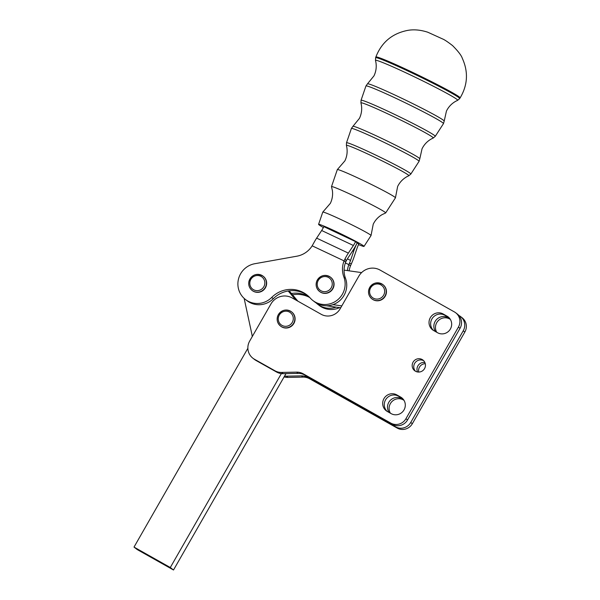 <?xml version="1.0" encoding="UTF-8"?>
<svg xmlns="http://www.w3.org/2000/svg" width="600" height="600" viewBox="0 0 600 600"><rect width="100%" height="100%" fill="white"/><g stroke="black" fill="none" stroke-linecap="round" stroke-linejoin="round"><path stroke-width="0.9" d="M358.538 244.59A25.245 1.208 -154.1 0 0 364.013 246.405L371.032 235.56A26.828 1.282 -154.1 0 0 371.04 235.515A26.828 1.282 -154.1 0 0 370.56 235.005A26.828 1.282 -154.1 0 0 342.127 220.125A26.828 1.282 -154.1 0 0 322.8 212.085A26.828 1.282 -154.1 0 0 322.77 212.123L318.585 224.347A25.245 1.208 -154.1 0 0 319.035 224.85A25.245 1.208 -154.1 0 0 323.392 227.52M371.04 235.515L373.23 224.183C375.233 220.14 378.157 216.968 382.02 214.673L385.62 212.97A30.112 1.44 -154.1 0 0 385.673 212.933L395.43 197.85A32.303 1.545 -154.1 0 0 395.445 197.798A32.303 1.545 -154.1 0 0 394.868 197.19A32.303 1.545 -154.1 0 0 360.623 179.257A32.303 1.545 -154.1 0 0 337.35 169.583A32.303 1.545 -154.1 0 0 337.312 169.627L331.5 186.623A30.112 1.44 -154.1 0 0 331.5 186.69L332.392 190.575C332.97 195.03 332.288 199.29 330.345 203.355L322.8 212.085M284.093 376.905A13.492 13.14 -52.2 0 0 287.97 377.407L286.365 376.163A13.492 13.14 127.8 0 1 284.565 376.08L173.505 570L170.303 567.51L134.017 547.088L247.868 348.285M302.978 377.108A13.492 13.14 127.8 0 1 309.608 378.765L308.002 377.528A13.492 13.14 -52.2 0 0 301.38 375.87L302.978 377.108L287.97 377.407M390.42 413.22A9.555 9.308 127.8 0 1 403.252 399.893L401.647 398.647A9.555 9.308 -52.2 0 0 389.168 412.515M436.77 332.295A9.555 9.308 127.8 0 1 449.595 318.968L447.998 317.722A9.555 9.308 -52.2 0 0 435.518 331.59M417.548 371.962A6.742 6.57 127.8 0 1 424.882 362.52M425.265 363.675A6.742 6.57 -52.2 0 0 418.763 372.06M412.342 423.705L410.737 422.46A11.242 10.95 127.8 0 1 395.61 426.84L397.207 428.077A11.242 10.95 -52.2 0 0 412.342 423.705L464.835 332.055A11.242 10.95 -52.2 0 0 462.18 317.798L460.575 316.553A11.242 10.95 127.8 0 1 463.23 330.81L464.835 332.055M252.862 358.192L254.468 359.438A13.492 13.14 -52.2 0 0 256.035 360.48L254.438 359.235A13.492 13.14 127.8 0 1 249.675 341.085L270.9 304.035A15.735 15.33 127.8 0 1 280.343 296.587A15.735 15.33 127.8 0 1 292.08 297.907L321.21 314.303A14.055 13.688 -52.2 0 0 340.125 308.835L358.83 276.173A15.735 15.33 127.8 0 1 368.272 268.725A15.735 15.33 127.8 0 1 380.017 270.045L454.455 311.955A11.242 10.95 127.8 0 1 458.423 327.075L460.028 328.32A11.242 10.95 -52.2 0 0 457.373 314.062L455.768 312.825M279.728 373.29A13.492 13.14 -52.2 0 0 283.163 373.68L281.558 372.435A13.492 13.14 127.8 0 1 274.935 370.778L276.532 372.015A13.492 13.14 -52.2 0 0 279.728 373.29M298.17 373.38A13.492 13.14 127.8 0 1 304.8 375.038L303.195 373.793A13.492 13.14 -52.2 0 0 296.572 372.135L298.17 373.38L283.163 373.68M387.067 411.33A9.555 9.308 127.8 0 1 398.445 396.158L396.84 394.912A9.555 9.308 -52.2 0 0 386.235 410.752A9.555 9.308 -52.2 0 0 387.345 411.487L391.17 413.64A9.555 9.308 -52.2 0 0 401.775 397.808A9.555 9.308 -52.2 0 0 400.658 397.065L402.263 398.31A9.555 9.308 127.8 0 1 402.54 398.475M433.418 330.397A9.555 9.308 127.8 0 1 444.795 315.233L443.19 313.987A9.555 9.308 -52.2 0 0 432.585 329.827A9.555 9.308 -52.2 0 0 433.695 330.562L437.513 332.715A9.555 9.308 -52.2 0 0 448.125 316.882A9.555 9.308 -52.2 0 0 447.007 316.14L448.612 317.385A9.555 9.308 127.8 0 1 448.89 317.543M415.463 371.228A6.742 6.57 127.8 0 1 413.332 361.74A6.742 6.57 127.8 0 1 422.947 360.053A6.742 6.57 127.8 0 1 415.463 371.228M423.697 360.735A6.742 6.57 -52.2 0 0 415.522 371.265M407.535 419.97L405.93 418.732A11.242 10.95 127.8 0 1 390.803 423.105L392.4 424.35A11.242 10.95 -52.2 0 0 407.535 419.97L460.028 328.32M307.553 295.44A26.977 26.287 -52.2 0 0 288.195 290.993A26.977 26.287 -52.2 0 0 273.3 298.695A20.235 19.718 127.8 0 1 262.41 304.425A20.235 19.718 127.8 0 1 246.99 300.683L245.392 299.438A20.235 19.718 -52.2 0 0 260.805 303.18A20.235 19.718 -52.2 0 0 271.695 297.45A26.977 26.287 127.8 0 1 306.765 294.803A26.977 26.287 127.8 0 1 310.222 298.043A20.235 19.718 -52.2 0 0 312.817 300.472A20.235 19.718 -52.2 0 0 336.923 300.405A20.235 19.718 -52.2 0 0 343.875 276.998A22.485 21.907 127.8 0 1 344.07 260.888L345.675 262.132A22.485 21.907 -52.2 0 0 344.077 270.12A22.485 21.907 -52.2 0 0 345.48 278.243A20.235 19.718 127.8 0 1 332.933 304.65A20.235 19.718 127.8 0 1 314.415 301.718L312.817 300.472M248.97 281.347A8.992 8.76 -52.2 0 0 252.045 290.37C249.248 287.993 248.212 284.978 248.947 281.317C251.917 274.53 256.627 272.812 263.077 276.165L263.317 276.345A8.992 8.76 127.8 0 1 255.683 292.147A8.992 8.76 127.8 0 1 252.285 290.558L252.045 290.37A8.992 8.76 -52.2 0 0 266.153 285.18A8.992 8.76 -52.2 0 0 259.68 274.567A8.992 8.76 -52.2 0 0 248.985 281.303M282.06 327.075A8.992 8.76 127.8 0 1 280.733 326.228L280.493 326.04A8.992 8.76 -52.2 0 0 293.805 322.95A8.992 8.76 -52.2 0 0 290.197 310.987A8.992 8.76 -52.2 0 0 280.493 326.04C277.05 322.935 276.278 319.222 278.19 314.895C281.775 309.75 286.215 308.73 291.525 311.835L291.765 312.022A8.992 8.76 127.8 0 1 282.06 327.075M321.638 292.718A8.992 8.76 127.8 0 1 319.71 291.593L319.47 291.405A8.992 8.76 -52.2 0 0 333.075 287.707A8.992 8.76 -52.2 0 0 328.567 276.067A8.992 8.76 -52.2 0 0 319.47 291.405C316.215 288.532 315.353 285.022 316.868 280.868C320.317 275.235 324.862 274.013 330.502 277.2L330.743 277.388A8.992 8.76 127.8 0 1 321.638 292.718M368.692 290.183A8.992 8.76 -52.2 0 0 371.85 298.815C369.165 296.558 368.1 293.67 368.67 290.145C371.475 283.072 376.215 281.228 382.882 284.61L383.123 284.798A8.992 8.76 127.8 0 1 375.862 300.675A8.992 8.76 127.8 0 1 372.09 299.002L371.85 298.815A8.992 8.76 -52.2 0 0 386.04 293.243A8.992 8.76 -52.2 0 0 379.11 282.938A8.992 8.76 -52.2 0 0 368.7 290.123M364.013 246.405A25.245 1.208 -154.1 0 0 363.57 245.888A25.245 1.208 -154.1 0 0 339.24 233.032A25.245 1.208 -154.1 0 0 318.585 224.347M385.673 212.933A30.112 1.44 -154.1 0 0 385.147 212.317A30.112 1.44 -154.1 0 0 353.22 195.608A30.112 1.44 -154.1 0 0 331.5 186.623M252.195 336.697A13.492 13.14 -52.2 0 0 251.895 334.298L244.147 298.388M281.362 373.59L170.303 567.51M256.035 360.48L276.532 372.015M288.195 290.993L295.778 299.985M134.017 547.088L137.22 549.57L173.505 570M297.885 301.178L289.185 290.843M285.975 373.62L284.565 376.08M392.4 424.35L304.8 375.038M448.612 317.385L444.795 315.233M402.263 398.31L398.445 396.158M309.06 296.812A26.977 26.287 -52.2 0 0 291.397 293.475M340.725 307.785L336.135 307.132A20.235 19.718 127.8 0 1 317.625 304.207A20.235 19.718 127.8 0 1 316.087 302.873M336.135 307.132L327.135 305.865A17.985 17.52 127.8 0 1 326.558 305.775M345.675 262.132L346.155 261.038A8.992 1.98 -64.7 0 1 347.79 258.233L352.815 250.605A17.985 3.968 115.3 0 0 357.165 242.858L358.77 244.103A8.992 1.98 115.3 0 0 357.022 248.31L353.918 257.423A17.985 3.968 -64.7 0 1 351.442 263.663L350.483 265.868L348.877 264.623A22.485 21.907 -52.2 0 0 347.407 270.593M345.368 262.957L348.877 264.623L349.327 263.505A8.992 1.98 115.3 0 0 350.565 260.385L353.67 251.272A17.985 3.968 -64.7 0 1 357.165 242.865L355.56 241.62L323.835 226.627A8.992 1.98 115.3 0 1 321.66 230.505L316.635 238.125A17.985 3.968 -64.7 0 0 313.845 242.827L312.165 245.82A22.485 21.907 127.8 0 1 296.88 256.192L254.798 263.722A20.235 19.718 -52.2 0 0 238.56 278.775A20.235 19.718 -52.2 0 0 245.392 299.438M355.56 241.62A8.992 1.98 -64.7 0 1 353.385 245.49L348.368 253.11A17.985 3.968 115.3 0 0 345.09 258.728L344.07 260.888L312.165 245.82M361.605 272.603L344.077 270.12M332.933 304.65L341.805 305.903M405.93 418.732L458.423 327.075M254.438 359.235L274.935 370.778M281.558 372.435L296.572 372.135M303.195 373.793L390.803 423.105M396.84 394.912L400.658 397.065M443.19 313.987L447.007 316.14M458.835 315.442L459.263 315.683A11.242 10.95 127.8 0 1 460.575 316.553M410.737 422.46L463.23 330.81M286.365 376.163L301.38 375.87M308.002 377.528L395.61 426.84M401.647 398.647L403.65 399.772M447.998 317.722L449.993 318.847M450.345 319.388L449.595 318.968M403.995 400.312L403.252 399.893M397.207 428.077L309.608 378.765M349.14 270.84A22.485 21.907 127.8 0 1 350.483 265.868M317.625 304.207L319.222 305.445A20.235 19.718 -52.2 0 0 339.593 307.627M292.522 294.803A26.977 26.287 127.8 0 1 309.772 297.548M419.138 158.085A37.17 1.778 -154.1 0 0 379.733 137.453A37.17 1.778 -154.1 0 0 352.942 126.33L351.397 128.475A37.612 1.8 25.9 0 1 378.532 139.695A37.612 1.8 25.9 0 1 418.41 160.567A37.612 1.8 25.9 0 1 419.062 161.34L419.798 158.79A37.17 1.778 -154.1 0 0 419.138 158.085M443.445 120.262A42.652 2.04 -154.1 0 0 398.228 96.593A42.652 2.04 -154.1 0 0 367.493 83.828L365.947 85.98A43.095 2.062 25.9 0 1 397.035 98.835A43.095 2.062 25.9 0 1 442.717 122.745A43.095 2.062 25.9 0 1 443.467 123.63L444.202 121.08A42.652 2.04 -154.1 0 0 443.445 120.262M271.695 297.45L273.3 298.695M264.623 284.707A7.643 7.447 127.8 0 1 255.517 290.475A7.643 7.447 127.8 0 1 250.02 281.452A7.643 7.447 127.8 0 1 259.125 275.685A7.643 7.447 127.8 0 1 264.623 284.707M292.395 322.163A7.643 7.447 127.8 0 1 282.21 325.507A7.643 7.447 127.8 0 1 279.142 315.337A7.643 7.447 127.8 0 1 289.327 311.993A7.643 7.447 127.8 0 1 292.395 322.163M331.62 287.01A7.643 7.447 127.8 0 1 321.697 291.112A7.643 7.447 127.8 0 1 317.865 281.22A7.643 7.447 127.8 0 1 327.795 277.118A7.643 7.447 127.8 0 1 331.62 287.01M369.75 290.228A7.643 7.447 127.8 0 1 378.608 284.07A7.643 7.447 127.8 0 1 384.502 292.83A7.643 7.447 127.8 0 1 375.645 298.987A7.643 7.447 127.8 0 1 369.75 290.228M337.35 169.583L344.895 160.86C346.942 156.54 347.587 152.04 346.822 147.352L346.41 145.44A34.718 1.657 25.9 0 1 371.46 155.73A34.718 1.657 25.9 0 1 408.263 174.998A34.718 1.657 25.9 0 1 408.817 175.748L410.85 174.03A35.767 1.71 -154.1 0 0 410.228 173.295A35.767 1.71 -154.1 0 0 372.308 153.45A35.767 1.71 -154.1 0 0 346.5 142.785L351.397 128.475M352.942 126.33L359.438 118.365C361.485 114.052 362.13 109.56 361.373 104.88L360.952 102.953A40.2 1.92 25.9 0 1 389.955 114.87A40.2 1.92 25.9 0 1 432.57 137.175A40.2 1.92 25.9 0 1 433.215 138.045L435.255 136.328A41.25 1.972 -154.1 0 0 434.535 135.48A41.25 1.972 -154.1 0 0 390.803 112.59A41.25 1.972 -154.1 0 0 361.05 100.29L365.947 85.98M367.493 83.828L373.98 75.87C376.035 71.55 376.673 67.058 375.915 62.385L375.495 60.465A45.682 2.183 25.9 0 1 408.457 74.002A45.682 2.183 25.9 0 1 456.885 99.352A45.682 2.183 25.9 0 1 457.62 100.343L459.683 98.587A46.733 2.235 -154.1 0 0 458.865 97.627A46.733 2.235 -154.1 0 0 409.32 71.692A46.733 2.235 -154.1 0 0 375.6 57.758L375.862 57.008A46.83 2.235 -154.1 0 1 409.65 70.972A46.83 2.235 -154.1 0 1 459.293 96.953A46.83 2.235 -154.1 0 1 460.11 97.913L459.683 98.587M346.155 261.038L345.09 258.728M321.66 230.505L353.385 245.49M348.368 253.11L316.635 238.125M343.875 276.998L345.48 278.243M353.67 251.272L352.68 250.808M347.377 258.877L350.565 260.385M349.327 263.505L351.442 263.663M408.817 175.748L407.062 176.602C402.908 178.905 399.765 182.19 397.635 186.48L395.445 197.798M433.215 138.045L431.46 138.9C427.305 141.195 424.17 144.488 422.04 148.77L419.798 158.79M457.62 100.343L455.85 101.205C451.71 103.493 448.575 106.778 446.445 111.06L444.202 121.08M460.11 97.913C467.737 85.088 468.472 71.887 462.308 58.297C461.385 55.432 458.13 51.195 452.558 45.593C447.615 41.775 444.225 39.532 442.388 38.865L427.793 32.227C420.607 29.895 413.903 29.28 407.685 30.39C392.205 33.435 381.6 42.307 375.862 57.008M346.41 145.44L346.5 142.785M410.85 174.03L419.062 161.34M360.952 102.953L361.05 100.29M435.255 136.328L443.467 123.63M375.495 60.465L375.6 57.758"/></g></svg>
